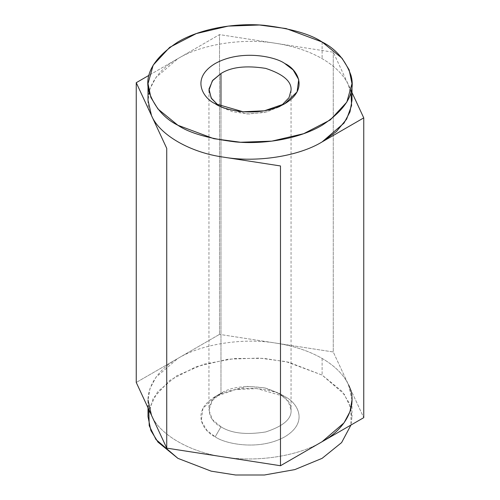 <?xml version="1.0" encoding="UTF-8"?>
<svg xmlns="http://www.w3.org/2000/svg" width="500" height="500" viewBox="0 0 500 500"><rect width="100%" height="100%" fill="white"/><g stroke="black" fill="none" stroke-linecap="round" stroke-linejoin="round"><path stroke-width="0.38" stroke-dasharray="2.5 1.88" d="M148.787 409.475L157.619 391.769L176.769 375.731L204.013 364.156L234.631 358.5L263.794 358.369L288.488 362.188L322.113 375.075L344.306 394.294L350.962 408.381L350.962 425.037L351.987 416.712L349.144 402.912L342.031 391.337L322.113 375.075L286.15 361.656L259.45 358.081L228.188 359.194L196.331 366.644L169.7 380.412L153.162 398.237L148.012 416.712M215.2 436.806C223.981 443.488 258.569 451.4 284.8 436.806C310.087 421.656 296.381 401.688 284.8 396.619C276.019 389.931 241.431 382.019 215.2 396.619C189.913 411.763 203.619 431.731 215.2 436.806L206.844 430.375L201.275 420.731L202.913 408.438L215.2 396.619L235.669 389.525L256.962 388.581L284.8 396.619C296.381 401.688 310.087 421.656 284.8 436.806C258.569 451.4 223.981 443.488 215.2 436.806L220.969 426.812L212.319 419.462L208.944 410.05L212.319 400.631L220.969 393.288C231.225 386.775 246.144 385.062 265.712 388.15C283.331 393.956 291.781 401.256 291.056 410.05C291.781 418.844 283.331 426.144 265.712 431.95C246.144 435.037 231.225 433.325 220.969 426.812C231.225 433.325 246.144 435.037 265.712 431.95C283.331 426.144 291.781 418.844 291.056 410.05L288.431 401.706L279.05 393.294L264.363 387.844L247.213 386.4L220.969 393.288L220.969 106.575L220.969 393.288C205.306 400.831 205.306 419.269 220.969 426.812L215.2 436.806M151.488 115.519C141.631 96.525 152.9 72.25 177.887 58.644C201.45 44.219 243.5 37.719 276.394 43.406L219.519 34.606L149.037 75.3L219.519 34.606L219.519 334.381L136.25 382.463L219.519 334.381L219.519 34.606L333.269 52.206L351.987 92.531L348.512 85.044L350.962 91.956M148.012 407.806L148.012 400.056L150.013 388.456L155.981 377.244L177.887 358.425C201.45 344 243.5 337.494 276.394 343.181C293.944 345.95 309.188 351.031 322.113 358.425C334.919 365.887 343.713 374.688 348.512 384.819C343.713 374.688 334.919 365.887 322.113 358.425C309.188 351.031 293.944 345.95 276.394 343.181L333.269 351.981L363.75 417.656L333.269 351.981L333.269 52.206L333.269 351.981L219.519 334.381L276.394 343.181C243.5 337.494 201.45 344 177.887 358.425C152.9 372.025 141.631 396.3 151.488 415.294C159.406 434.594 190.188 452.362 223.606 456.931C256.5 462.619 298.55 456.119 322.113 441.694C298.55 456.119 256.5 462.619 223.606 456.931C190.188 452.362 159.406 434.594 151.488 415.294M218.344 105.388L220.969 107.05L232.712 111.794L249.15 113.987L267.181 111.819L281.656 105.388L279.031 107.05L264.35 112.5L247.2 113.938L220.969 107.05L218.344 105.388M220.969 107.05L215.2 103.719M351.987 100.281L348.512 85.044L333.269 52.206L276.394 43.406C293.944 46.175 309.188 51.256 322.113 58.644C334.919 66.112 343.713 74.912 348.512 85.044C343.713 74.912 334.919 66.112 322.113 58.644C309.188 51.256 293.944 46.175 276.394 43.406C243.5 37.719 201.45 44.219 177.887 58.644L155.981 77.469L150.013 88.681L148.012 100.281M322.113 41.994L322.113 58.644L322.113 41.994M322.113 358.425L322.113 375.075L322.113 358.425M348.512 384.819L351.987 400.056L351.987 416.712M208.944 90.288L208.944 410.05M291.056 90.288L291.056 410.05M279.031 107.05L284.8 103.719M279.031 393.288L284.8 396.619M220.969 393.288L215.2 396.619"/><path stroke-width="0.75" d="M148.012 407.806L148.012 416.712L150.856 430.513L157.969 442.088L177.887 458.344L211.169 471.156L235.575 475L264.425 475L294.831 469.6L322.113 458.344L341.606 442.594L350.962 425.037L341.606 442.594L322.113 458.344L294.831 469.6L264.425 475L235.575 475L211.169 471.156L177.887 458.344L155.981 439.519L149.225 425.763L148.787 409.475M136.25 382.463L136.25 82.688L149.037 75.3L136.25 82.688L136.25 382.463L166.731 448.131L166.731 148.356L136.25 82.688L166.731 148.356L166.731 448.131L280.481 465.731L280.481 165.956L223.606 157.156C190.188 152.587 159.406 134.812 151.488 115.519C159.406 134.812 190.188 152.587 223.606 157.156L280.481 165.956L280.481 465.731L363.75 417.656L363.75 117.881L322.113 141.919C298.55 156.344 256.5 162.844 223.606 157.156C256.5 162.844 298.55 156.344 322.113 141.919L363.75 117.881L363.75 417.656L280.481 465.731L166.731 448.131L136.25 382.463M351.987 92.531L363.75 117.881L351.987 92.531M322.113 41.994C310.544 34.2 291.312 28.65 264.425 25.337C237.869 22.788 202.081 27.694 177.887 41.994C153.675 57.969 144.062 74.619 149.037 91.956C154.775 107.481 164.387 118.581 177.887 125.262C189.456 133.056 208.688 138.606 235.575 141.919C262.131 144.469 297.919 139.562 322.113 125.262C346.325 109.288 355.938 92.638 350.962 75.3C345.225 59.775 335.613 48.675 322.113 41.994L342.031 58.25L349.144 69.825L351.987 83.625L346.838 102.1L330.3 119.925L303.669 133.694L271.812 141.144L240.55 142.256L213.85 138.688L177.887 125.262L157.969 109L150.856 97.425L148.012 83.625L153.162 65.15L169.7 47.331L196.331 33.562L228.188 26.106L259.45 25L286.15 28.569L322.113 41.994M215.2 103.719C203.619 98.65 189.913 78.681 215.2 63.531C241.431 48.938 276.019 56.85 284.8 63.531C296.381 68.606 310.087 88.575 284.8 103.719C258.569 118.319 223.981 110.406 215.2 103.719L243.038 111.756L264.331 110.812L284.8 103.719L297.087 91.9L298.725 79.606L293.156 69.963L284.8 63.531C276.019 56.85 241.431 48.938 215.2 63.531C189.913 78.681 203.619 98.65 215.2 103.719L215.2 103.719M220.969 73.525L212.319 80.875L208.944 90.288L211.513 98.544L218.344 105.388L211.144 97.956L209 88.994L212.756 80.306L220.969 73.525L220.969 106.575L220.969 73.525C231.225 67.013 246.144 65.3 265.712 68.388C283.331 74.194 291.781 81.494 291.056 90.288C291.781 81.494 283.331 74.194 265.712 68.388C246.144 65.3 231.225 67.013 220.969 73.525M281.656 105.388L288.994 97.706L291.056 90.288L288.994 97.706L281.656 105.388M350.962 91.956L351.581 105.531L346.644 119.087L336.45 131.519L322.113 141.919L344.019 123.094L349.988 111.881L351.987 100.281L351.987 83.625M148.012 83.625L148.012 100.281L151.488 115.519M351.987 400.056L349.988 411.656L344.019 422.869L322.113 441.694C347.1 428.088 358.369 403.812 348.512 384.819M151.488 415.294L148.012 400.056"/></g></svg>
